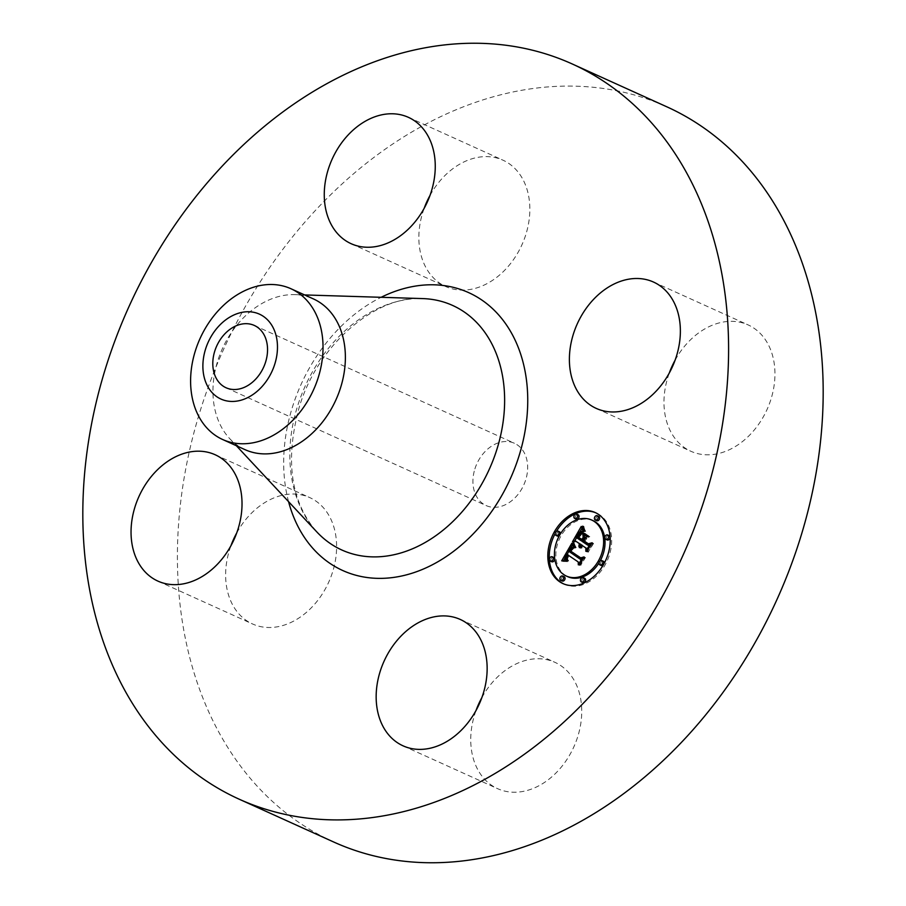 <?xml version="1.0" encoding="UTF-8"?>
<svg xmlns="http://www.w3.org/2000/svg" width="906" height="906" viewBox="0 0 906 906"><rect width="100%" height="100%" fill="white"/><g stroke="black" fill="none" stroke-linecap="round" stroke-linejoin="round"><path stroke-width="0.68" stroke-dasharray="4.53 3.4" d="M481.856 697.631A69.366 52.186 114.4 0 1 546.93 659.681A69.366 52.186 114.4 0 1 554.857 662.297A69.366 52.186 114.4 0 1 575.91 741.912A69.366 52.186 114.4 0 1 505.548 791.289A69.366 52.186 114.4 0 1 497.62 788.673A69.366 52.186 114.4 0 1 476.035 710.485M333.77 842.036A403.578 303.657 114.4 0 1 200.724 409.195A403.578 303.657 114.4 0 1 666.816 106.806M245.005 449.648A82.763 62.276 114.4 0 1 229.614 438.527A82.763 62.276 114.4 0 1 217.723 360.882A82.763 62.276 114.4 0 1 294.801 294.631A82.763 62.276 114.4 0 1 313.306 298.867M474.903 468.889A34.213 25.742 114.4 0 1 514.404 443.26A34.213 25.742 114.4 0 1 525.684 479.954A34.213 25.742 114.4 0 1 486.182 505.582A34.213 25.742 114.4 0 1 474.903 468.889M236.738 532.921A69.366 52.186 114.4 0 1 309.739 497.587A69.366 52.186 114.4 0 1 332.604 571.98A69.366 52.186 114.4 0 1 252.502 623.951A69.366 52.186 114.4 0 1 229.637 549.557A69.366 52.186 114.4 0 1 230.917 545.774M429.965 195.515A69.366 52.186 114.4 0 1 495.05 157.553A69.366 52.186 114.4 0 1 502.966 160.181A69.366 52.186 114.4 0 1 524.019 239.784A69.366 52.186 114.4 0 1 453.657 289.161A69.366 52.186 114.4 0 1 445.729 286.545A69.366 52.186 114.4 0 1 424.144 208.369M675.083 360.226A69.366 52.186 114.4 0 1 748.084 324.892A69.366 52.186 114.4 0 1 770.949 399.286A69.366 52.186 114.4 0 1 690.848 451.256A69.366 52.186 114.4 0 1 667.982 376.862A69.366 52.186 114.4 0 1 669.262 373.079M576.42 541.335L573.894 542.4L574.834 540.757M581.845 544.97L580.791 548.311L580.871 544.529M582.637 545.514L581.731 548.051L582.32 545.367M589.115 545.582L591.403 544.699L587.258 551.947L587.247 548.843M584.211 534.687L588.662 537.371L585.469 538.651L583.532 542.026L588.934 545.65M578.798 537.405L581.052 533.611L583.328 532.15L579.217 537.371L583.351 540.157L584.608 537.779M583.238 529.172L581.822 528.526L582.66 527.088L584.495 531.663L581.108 532.649L577.62 538.051L582.626 541.426L582.751 540.259M576.601 537.677L579.999 531.754M572.479 541.754L573.894 542.4M581.414 545.684L580.565 545.276M579.829 545.435L580.44 545.706M579.704 545.831L580.361 546.125M581.04 546.816L580.327 546.522M579.568 546.567L580.327 546.918M579.546 546.907L580.384 547.292M579.557 547.224L580.474 547.643M579.58 547.518L580.61 547.983M579.376 547.666L580.791 548.311M579.602 547.677L581.018 548.323M579.568 547.371L580.984 548.017M579.546 547.065L580.961 547.711M579.546 546.771L580.973 547.417M579.58 546.465L580.995 547.111M579.681 545.888L581.097 546.533M579.772 545.605L581.188 546.239M579.874 545.321L581.29 545.956M580.146 544.766L581.561 545.401M580.282 544.54L581.697 545.186M580.961 545.378L582.06 545.876M580.859 545.661L581.946 546.159M580.78 545.944L581.856 546.431M580.723 546.227L581.788 546.703M580.689 546.499L581.731 546.975M580.678 547.054L581.686 547.518M580.633 547.292L581.697 547.779M580.316 547.405L581.731 548.051M580.701 547.269L582.116 547.915M580.678 547.02L582.094 547.666M580.689 546.522L582.105 547.167M580.712 546.273L582.139 546.918M580.757 546.035L582.184 546.68M580.825 545.797L582.241 546.443M580.893 545.559L582.309 546.205M580.984 545.321L582.399 545.967M585.842 551.301L587.258 551.947M589.987 544.064L591.403 544.699M582.116 541.38L583.532 542.026M584.042 538.005L585.469 538.651M587.247 536.726L588.662 537.371M582.751 533.713L584.177 534.347M577.802 536.737L579.217 537.371M577.994 536.352L579.41 536.998M578.175 536.001L579.591 536.646M578.345 535.684L579.761 536.329M578.504 535.389L579.919 536.024M578.651 535.118L580.067 535.763M578.855 534.778L580.27 535.423M579.047 534.449L580.463 535.095M579.228 534.155L580.644 534.789M579.41 533.872L580.825 534.517M579.58 533.611L580.995 534.257M579.738 533.374L581.165 534.008M579.897 533.147L581.324 533.793M580.044 532.955L581.471 533.6M580.327 532.615L581.743 533.26M580.599 532.343L582.026 532.988M581.55 531.675L582.966 532.32M581.912 531.505L583.328 532.15M581.72 531.596L583.011 532.173M581.482 531.72L582.694 532.264M580.576 532.377L581.72 532.898M580.259 532.705L581.392 533.226M579.931 533.102L581.052 533.611M579.614 533.566L580.723 534.064M579.274 534.076L580.384 534.574M578.934 534.642L580.033 535.152M578.255 535.842L579.364 536.352M578.051 536.239L579.16 536.737M576.193 537.405L577.62 538.051M576.522 536.873L577.937 537.518M577.349 535.446L578.764 536.092M577.824 534.597L579.24 535.242M578.073 534.166L579.5 534.812M578.322 533.759L579.749 534.404M578.572 533.396L579.987 534.03M578.809 533.056L580.225 533.691M579.036 532.739L580.452 533.385M579.262 532.468L580.678 533.113M579.478 532.218L580.893 532.864M579.681 532.015L581.108 532.649M579.885 531.833L581.312 532.468M580.089 531.686L581.505 532.32M580.293 531.55L581.709 532.196M580.52 531.448L581.935 532.082M580.769 531.346L582.184 531.992M581.029 531.256L582.456 531.901M581.324 531.188L582.739 531.833M581.629 531.131L583.045 531.765M581.958 531.086L583.373 531.72M582.309 531.052L583.724 531.686M582.683 531.029L584.098 531.675M583.079 531.029L584.495 531.663M582.388 529.784L583.815 530.418M582.286 529.568L583.702 530.203M582.184 529.364L583.6 530.01M582.094 529.172L583.509 529.817M581.946 528.832L583.362 529.478M581.709 528.175L583.124 528.821M581.641 527.971L583.068 528.617M581.584 527.756L583 528.402M581.516 527.53L582.932 528.164M581.244 526.443L582.66 527.088M568.175 554.868L566.284 559.127L567.654 561.584L563.113 561.494L563.475 560.837M564.868 558.368L567.122 554.393M568.843 551.324L570.882 547.711M572.433 544.982L573.124 543.747L575.14 548.073L572.286 548.368L569.897 551.709L581.403 559.693L583.577 558.742L579.715 565.48L579.647 562.569M568.979 555.412L567.564 558.708L568.447 561.063L567.201 558.787L568.413 555.152M561.697 560.848L563.113 561.494M571.697 543.113L573.124 543.747M562.207 560.837L563.623 561.471M562.705 560.825L564.121 561.471M563.181 560.825L564.597 561.471M563.645 560.848L565.072 561.482M564.098 560.871L565.514 561.505M564.54 560.893L565.956 561.539M564.959 560.939L566.375 561.584M565.367 560.984L566.782 561.629M565.763 561.052L567.179 561.686M566.239 560.939L567.654 561.584M565.99 560.735L567.416 561.38M565.774 560.531L567.19 561.176M565.571 560.327L566.997 560.973M565.401 560.112L566.816 560.757M565.253 559.897L566.669 560.542M565.129 559.67L566.544 560.316M565.027 559.444L566.443 560.089M564.948 559.217L566.363 559.851M564.902 558.979L566.318 559.614M564.868 558.73L566.284 559.376M564.868 558.481L566.284 559.127M564.88 558.221L566.307 558.866M564.925 557.937L566.341 558.583M564.993 557.654L566.409 558.289M565.084 557.349L566.499 557.983M565.197 557.02L566.612 557.666M565.333 556.692L566.748 557.337M565.491 556.341L566.907 556.986M565.672 555.99L567.088 556.624M565.876 555.616L567.292 556.25M566.035 555.344L567.45 555.978M566.205 555.061L567.62 555.706M566.386 554.789L567.802 555.435M566.567 554.506L567.983 555.152M567.496 554.88L568.617 555.378M566.986 555.752L568.096 556.261M566.499 556.714L567.609 557.213M566.386 557.009L567.496 557.507M566.284 557.292L567.394 557.79M566.216 557.552L567.315 558.051M566.171 557.824L567.258 558.311M566.148 558.073L567.213 558.549M566.159 558.311L567.201 558.787M566.273 558.775L567.235 559.217M566.386 559.013L567.281 559.421M566.51 559.251L567.349 559.636M568.13 560.168L567.439 559.84M566.952 559.772L567.552 560.055M567.179 560.157L567.847 560.463M567.122 560.259L568.017 560.667M567.065 560.35L568.221 560.871M567.02 560.429L568.447 561.063M567.247 560.044L568.662 560.689M567.043 559.874L568.47 560.508M566.873 559.693L568.288 560.338M566.578 559.353L567.994 559.987M566.454 559.172L567.881 559.817M566.273 558.809L567.7 559.455M566.171 558.447L567.598 559.081M566.148 558.062L567.564 558.708M566.193 557.643L567.609 558.289M566.25 557.417L567.666 558.062M566.318 557.179L567.734 557.824M566.409 556.93L567.824 557.564M566.522 556.669L567.937 557.303M566.952 555.808L568.368 556.443M578.3 564.834L579.715 565.48M582.15 558.096L583.577 558.742M568.481 551.075L569.897 551.709M568.617 550.791L570.033 551.437M568.753 550.52L570.168 551.165M568.9 550.248L570.316 550.893M569.047 549.976L570.463 550.621M569.195 549.716L570.61 550.361M569.387 549.398L570.803 550.044M569.568 549.115L570.984 549.749M569.749 548.843L571.176 549.489M569.942 548.606L571.358 549.24M570.123 548.379L571.539 549.025M570.304 548.187L571.731 548.821M570.497 548.005L571.913 548.651M570.678 547.858L572.094 548.504M570.859 547.722L572.286 548.368M571.052 547.62L572.467 548.266M571.233 547.53L572.66 548.175M571.437 547.462L572.852 548.107M571.652 547.417L573.068 548.062M571.879 547.383L573.294 548.028M572.105 547.36L573.521 548.005M572.354 547.371L573.77 548.005M572.603 547.383L574.03 548.028M572.875 547.417L574.291 548.062M573.147 547.473L574.563 548.119M573.441 547.541L574.857 548.187M573.725 547.428L575.14 548.073M573.577 547.201L574.993 547.847M573.43 546.986L574.846 547.62M573.294 546.76L574.71 547.405M573.17 546.545L574.585 547.19M573.045 546.329L574.461 546.975M572.932 546.125L574.347 546.771M572.83 545.922L574.245 546.556M572.728 545.718L574.155 546.363M572.637 545.514L574.064 546.159M572.558 545.321L573.974 545.956M571.788 543.317L573.215 543.962M584.936 533.691L588.221 536.103M583.747 532.887L585.163 533.532M587.994 536.273L589.41 536.907M588.368 535.99L589.795 536.635M573.962 543.543L575.922 547.836L573.962 543.543L573.034 543.124M572.909 542.637L574.325 543.272M573.147 543.475L574.042 543.872M573.283 543.838L574.132 544.223M573.441 544.223L574.257 544.597M573.611 544.619L574.404 544.982M573.815 545.038L574.574 545.389M574.03 545.48L574.778 545.82M574.279 545.933L575.004 546.261M574.54 546.409L575.265 546.737M576.227 547.518L575.537 547.224M574.495 547.19L575.922 547.836M574.517 546.363L575.933 547.009M574.245 545.876L575.661 546.522M573.996 545.401L575.412 546.046M573.77 544.948L575.185 545.593M573.566 544.517L574.982 545.163M573.385 544.11L574.812 544.744M573.238 543.713L574.653 544.347M573.102 543.328L574.517 543.974M572.988 542.977L574.415 543.611M583.623 526.556L585.389 531.471L583.623 526.556L582.603 526.092M582.535 525.763L583.962 526.409M582.739 526.737L583.713 527.179M582.886 527.36L583.826 527.779M583.045 527.938L583.951 528.357M583.226 528.492L584.098 528.889M583.419 529.013L584.268 529.398M583.634 529.5L584.449 529.874M585.276 530.576L584.664 530.316M584.144 530.395L584.88 530.735M584.189 530.69L585.129 531.12M583.974 530.825L585.389 531.471M584.302 530.622L585.718 531.267M584.064 530.293L585.491 530.939M583.645 529.534L585.061 530.18M583.453 529.104L584.868 529.75M583.271 528.64L584.687 529.274M583.102 528.13L584.517 528.776M582.943 527.598L584.359 528.232M582.796 527.02L584.211 527.666M582.66 526.409L584.087 527.054M570.916 551.301L573.747 548.334L571.358 551.278L582.116 558.538L585.469 557.541L580.678 565.219L584.721 558.164L581.946 559.036L580.848 558.289M572.275 547.734L573.611 548.345M572.332 547.688L573.747 548.334M572.139 547.824L573.351 548.379M571.98 547.937L573.113 548.458M571.811 548.085L572.875 548.572M571.414 548.447L572.456 548.923M571.165 548.719L572.23 549.195M570.893 549.047L571.969 549.534M570.746 549.24L571.833 549.738M570.599 549.466L571.697 549.953M570.293 549.953L571.392 550.452M570.134 550.236L571.233 550.735M580.531 558.39L581.946 559.036M583.623 557.666L584.721 558.164M579.251 564.585L580.678 565.219M579.738 564.438L581.154 565.084M584.053 556.907L585.469 557.541M581.278 558.153L582.116 558.538M569.931 550.644L571.358 551.278M570.044 550.418L571.46 551.052M570.157 550.191L571.573 550.837M570.27 549.987L571.686 550.633M570.633 549.41L572.048 550.055M570.825 549.149L572.241 549.783M571.018 548.889L572.433 549.534M571.222 548.651L572.637 549.296M571.426 548.436L572.852 549.081M571.867 548.039L573.283 548.674M572.094 547.858L573.509 548.504M584.744 541.392L586.884 538.345L585.151 541.358L589.738 544.449L593.566 543.419L588.175 552.128L592.796 544.053L589.659 544.902L588.572 544.166M585.253 538.073L586.352 538.572M585.469 537.7L586.884 538.345M588.243 544.257L589.659 544.902M591.697 543.555L592.796 544.053M586.76 551.482L588.175 552.128M587.258 551.312L588.673 551.958M592.139 542.773L593.566 543.419M588.923 544.076L589.738 544.449M583.736 540.723L585.151 541.358M563.645 583.894A39.015 29.354 -65.6 0 0 564.347 584.234A39.015 29.354 -65.6 0 0 606.125 563.011A39.015 29.354 -65.6 0 0 599.772 514.948A39.015 29.354 -65.6 0 0 596.544 513.147A39.015 29.354 -65.6 0 0 595.831 512.841M556.375 531.46A39.015 29.354 -65.6 0 0 555.242 533.464M593.136 520.69A30.736 23.126 -65.6 0 0 560.214 537.405A30.736 23.126 -65.6 0 0 565.219 575.276A30.736 23.126 -65.6 0 0 567.768 576.692M599.093 562.796A30.736 23.126 -65.6 0 0 600.168 560.939M559.308 535.797A2.367 1.778 -65.6 0 0 560.395 533.94M559.296 531.731A2.367 1.778 -65.6 0 0 556.918 533.226A2.367 1.778 -65.6 0 0 557.36 536.012M598.492 516.295A2.367 1.778 -65.6 0 0 596.103 517.79A2.367 1.778 -65.6 0 0 596.556 520.576M577.937 514.721A2.367 1.778 -65.6 0 0 575.548 516.216A2.367 1.778 -65.6 0 0 576.001 518.991M603.102 565.276A2.367 1.778 -65.6 0 0 604.234 563.283M603.124 561.188A2.367 1.778 -65.6 0 0 600.746 562.683A2.367 1.778 -65.6 0 0 601.188 565.457M608.923 535.548A2.367 1.778 -65.6 0 0 606.533 537.043A2.367 1.778 -65.6 0 0 606.986 539.817M563.94 576.624A2.367 1.778 -65.6 0 0 561.55 578.119A2.367 1.778 -65.6 0 0 562.003 580.893M553.509 557.383A2.367 1.778 -65.6 0 0 551.12 558.877A2.367 1.778 -65.6 0 0 551.573 561.652M584.495 578.198A2.367 1.778 -65.6 0 0 582.105 579.693A2.367 1.778 -65.6 0 0 582.558 582.479M316.874 531.981A134.247 101.008 114.4 0 1 297.587 406.035A134.247 101.008 114.4 0 1 422.592 298.584C376.386 295.243 317.723 344.133 299.173 407.451C284.812 460.339 290.713 501.845 316.874 531.981M288.572 501.664A152.548 114.779 114.4 0 1 292.479 406.919A152.548 114.779 114.4 0 1 381.132 297.304M578.696 535.05L579.806 535.559M578.47 535.457L579.58 535.956M577.858 536.624L578.957 537.111M582.932 530.757L584.347 531.403M582.773 530.497L584.2 531.143M582.637 530.248L584.064 530.893M582.513 530.01L583.928 530.644M581.448 527.281L582.875 527.926M581.38 527.02L582.807 527.654M581.312 526.737L582.739 527.383M460.271 619.455L554.857 662.297M403.034 745.819L497.62 788.673M229.614 438.527L236.341 445.718M294.801 294.631L304.631 294.937M254.292 325.435L514.404 443.26M226.058 387.757L486.182 505.582M653.498 282.049L748.084 324.892M596.261 408.413L690.848 451.256M351.143 243.703L445.729 286.545M408.38 117.327L502.966 160.181M157.916 581.108L252.502 623.951M215.152 454.744L309.739 497.587M596.544 513.147L595.129 512.502M564.347 584.234L562.932 583.589"/><path stroke-width="1.36" d="M452.343 616.839A69.366 52.186 114.4 0 1 460.271 619.455A69.366 52.186 114.4 0 1 481.324 699.058A69.366 52.186 114.4 0 1 410.95 748.447A69.366 52.186 114.4 0 1 403.034 745.819A69.366 52.186 114.4 0 1 381.981 666.216A69.366 52.186 114.4 0 1 452.343 616.839M476.035 710.485A69.366 52.186 114.4 0 1 481.856 697.631M572.23 63.964L666.816 106.806A403.578 303.657 114.4 0 1 799.862 539.648A403.578 303.657 114.4 0 1 333.77 842.036L239.184 799.194A403.578 303.657 114.4 0 1 106.138 366.352A403.578 303.657 114.4 0 1 572.23 63.964A403.578 303.657 114.4 0 1 705.276 496.805A403.578 303.657 114.4 0 1 239.184 799.194M290.962 288.742L313.306 298.867A82.763 62.276 114.4 0 1 340.599 387.632A82.763 62.276 114.4 0 1 245.005 449.648L222.672 439.523A82.763 62.276 114.4 0 1 202.842 422.977A82.763 62.276 114.4 0 1 195.379 350.758A82.763 62.276 114.4 0 1 290.962 288.742A82.763 62.276 114.4 0 1 310.792 305.288A82.763 62.276 114.4 0 1 318.255 377.508A82.763 62.276 114.4 0 1 222.672 439.523M209.773 389.739A46.625 35.085 114.4 0 1 218.573 326.364A46.625 35.085 114.4 0 1 270.577 323.453A46.625 35.085 114.4 0 1 261.777 386.839A46.625 35.085 114.4 0 1 209.773 389.739M214.779 351.064A34.213 25.742 114.4 0 1 254.292 325.435A34.213 25.742 114.4 0 1 265.571 362.128A34.213 25.742 114.4 0 1 226.058 387.757A34.213 25.742 114.4 0 1 214.779 351.064M230.917 545.774A69.366 52.186 114.4 0 1 236.738 532.921M424.144 208.369A69.366 52.186 114.4 0 1 429.965 195.515M669.262 373.079A69.366 52.186 114.4 0 1 675.083 360.226M573.396 334.02A69.366 52.186 114.4 0 1 653.498 282.049A69.366 52.186 114.4 0 1 676.363 356.443A69.366 52.186 114.4 0 1 596.261 408.413A69.366 52.186 114.4 0 1 573.396 334.02M359.07 246.319A69.366 52.186 114.4 0 1 351.143 243.703A69.366 52.186 114.4 0 1 330.09 164.088A69.366 52.186 114.4 0 1 400.452 114.711A69.366 52.186 114.4 0 1 408.38 117.327A69.366 52.186 114.4 0 1 429.433 196.942A69.366 52.186 114.4 0 1 359.07 246.319M238.018 529.138A69.366 52.186 114.4 0 1 157.916 581.108A69.366 52.186 114.4 0 1 135.051 506.714A69.366 52.186 114.4 0 1 215.152 454.744A69.366 52.186 114.4 0 1 238.018 529.138M598.356 514.302A39.015 29.354 114.4 0 1 604.71 562.366A39.015 29.354 114.4 0 1 562.932 583.589A39.015 29.354 114.4 0 1 559.704 581.788A39.015 29.354 114.4 0 1 553.351 533.725A39.015 29.354 114.4 0 1 595.129 512.502A39.015 29.354 114.4 0 1 598.356 514.302M594.257 521.46A30.736 23.126 114.4 0 1 599.262 559.33A30.736 23.126 114.4 0 1 566.341 576.046A30.736 23.126 114.4 0 1 563.804 574.63A30.736 23.126 114.4 0 1 558.798 536.76A30.736 23.126 114.4 0 1 591.72 520.044A30.736 23.126 114.4 0 1 594.257 521.46M571.788 543.317L573.725 547.428L570.859 547.722L568.481 551.075L579.987 559.047L582.15 558.096L578.3 564.834L578.221 561.924L567.564 554.766L566.148 558.062L567.02 560.429L565.786 558.141L566.76 554.223L564.88 558.221L566.239 560.939L561.697 560.848L571.788 543.317M572.988 542.977L574.495 547.19L572.988 542.977M572.094 547.858L569.931 550.644L580.701 557.892L584.053 556.907L579.738 564.438L583.305 557.518L580.531 558.39L569.364 550.893L572.094 547.858M581.244 526.443L583.079 531.029L579.681 532.015L576.193 537.405L581.21 540.78L581.731 539.874L577.303 536.907L579.636 532.966L581.912 531.505L580.044 532.955L577.802 536.737L581.935 539.512L583.215 537.281L582.751 533.713L587.247 536.726L584.042 538.005L582.116 541.38L587.507 545.016L589.987 544.064L585.842 551.301L585.82 547.96L581.21 544.868L580.316 547.405L580.418 544.336L579.376 547.666L579.523 543.725L575.004 540.689L572.479 541.754L581.244 526.443M582.66 526.409L583.974 530.825L582.66 526.409M588.368 535.99L583.362 533.158L588.368 535.99M583.736 540.723L588.322 543.804L592.139 542.773L586.76 551.482L591.38 543.407L588.243 544.257L583.238 540.893L585.469 537.7L583.736 540.723M558.289 531.278A2.367 1.778 114.4 0 1 558.674 534.189A2.367 1.778 114.4 0 1 556.137 535.48A2.367 1.778 114.4 0 1 555.944 535.367A2.367 1.778 114.4 0 1 555.559 532.456A2.367 1.778 114.4 0 1 558.096 531.165A2.367 1.778 114.4 0 1 558.289 531.278M597.473 515.842A2.367 1.778 114.4 0 1 597.858 518.753A2.367 1.778 114.4 0 1 595.333 520.033A2.367 1.778 114.4 0 1 595.129 519.931A2.367 1.778 114.4 0 1 594.744 517.02A2.367 1.778 114.4 0 1 597.28 515.729A2.367 1.778 114.4 0 1 597.473 515.842M576.918 514.257A2.367 1.778 114.4 0 1 577.303 517.179A2.367 1.778 114.4 0 1 574.778 518.459A2.367 1.778 114.4 0 1 574.574 518.345A2.367 1.778 114.4 0 1 574.189 515.435A2.367 1.778 114.4 0 1 576.726 514.155A2.367 1.778 114.4 0 1 576.918 514.257M602.116 560.723A2.367 1.778 114.4 0 1 602.501 563.645A2.367 1.778 114.4 0 1 599.965 564.925A2.367 1.778 114.4 0 1 599.772 564.823A2.367 1.778 114.4 0 1 599.387 561.901A2.367 1.778 114.4 0 1 601.924 560.621A2.367 1.778 114.4 0 1 602.116 560.723M607.915 535.084A2.367 1.778 114.4 0 1 608.3 537.994A2.367 1.778 114.4 0 1 605.763 539.285A2.367 1.778 114.4 0 1 605.57 539.172A2.367 1.778 114.4 0 1 605.185 536.261A2.367 1.778 114.4 0 1 607.711 534.982A2.367 1.778 114.4 0 1 607.915 535.084M560.587 580.259A2.367 1.778 114.4 0 1 560.202 577.349A2.367 1.778 114.4 0 1 562.728 576.057A2.367 1.778 114.4 0 1 562.932 576.171A2.367 1.778 114.4 0 1 563.317 579.081A2.367 1.778 114.4 0 1 560.78 580.361A2.367 1.778 114.4 0 1 560.587 580.259M550.146 561.007A2.367 1.778 114.4 0 1 549.761 558.096A2.367 1.778 114.4 0 1 552.298 556.805A2.367 1.778 114.4 0 1 552.49 556.918A2.367 1.778 114.4 0 1 552.875 559.829A2.367 1.778 114.4 0 1 550.35 561.12A2.367 1.778 114.4 0 1 550.146 561.007M581.142 581.833A2.367 1.778 114.4 0 1 580.757 578.923A2.367 1.778 114.4 0 1 583.283 577.632A2.367 1.778 114.4 0 1 583.487 577.745A2.367 1.778 114.4 0 1 583.872 580.655A2.367 1.778 114.4 0 1 581.335 581.946A2.367 1.778 114.4 0 1 581.142 581.833M580.871 544.529L575.004 540.689M582.32 545.367L580.418 544.336M587.247 548.843L581.21 544.868M587.507 545.016L589.115 545.582M584.608 537.779L584.211 534.687M582.751 540.259L578.798 537.405M574.834 540.757L576.601 537.677M579.999 531.754L581.833 528.549M579.523 543.725L580.939 544.37M579.308 544.189L580.236 544.608M579.149 544.631L580.01 545.027M579.025 545.072L579.829 545.435M578.945 545.48L579.704 545.831M578.9 545.888L579.614 546.205M578.911 546.273L579.568 546.567M578.957 546.646L579.546 546.907M580.927 544.676L582.343 545.31M585.82 547.96L587.235 548.606M583.215 537.281L584.449 537.847M581.935 539.512L582.932 539.965M577.303 536.907L578.719 537.552M581.731 539.874L582.717 540.327M581.21 540.78L582.196 541.222M563.475 560.837L564.868 558.368M567.122 554.393L568.843 551.324M570.882 547.711L572.433 544.982M568.413 555.152L566.76 554.223M578.221 561.924L567.564 554.766M565.933 558.991L566.51 559.251M566.024 559.195L566.703 559.512M566.137 559.41L566.952 559.772M566.273 559.614L567.235 560.055M566.42 559.817L567.179 560.157M579.987 559.047L581.278 559.636M588.221 536.103L584.936 533.691M583.362 533.158L584.789 533.804M572.717 543.577L573.283 543.838M572.841 543.951L573.441 544.223M572.988 544.336L573.611 544.619M573.158 544.744L573.815 545.038M573.362 545.174L574.03 545.48M573.589 545.627L574.279 545.933M573.838 546.091L574.54 546.409M574.121 546.578L574.8 546.884M582.852 528.753L583.419 529.013M583.034 529.229L583.634 529.5M583.238 529.682L583.872 529.965M583.464 530.089L584.144 530.395M580.848 558.289L570.916 551.301M569.364 550.893L570.791 551.539M580.701 557.892L581.278 558.153M588.572 544.166L584.744 541.392M583.238 540.893L584.653 541.539M588.322 543.804L588.923 544.076M595.831 512.841A39.015 29.354 -65.6 0 0 556.375 531.46M555.242 533.464A39.015 29.354 -65.6 0 0 561.12 582.433A39.015 29.354 -65.6 0 0 563.645 583.894M566.341 576.046L567.768 576.692A30.736 23.126 -65.6 0 0 599.093 562.796M600.168 560.939A30.736 23.126 -65.6 0 0 595.672 522.105A30.736 23.126 -65.6 0 0 593.136 520.69L591.72 520.044M557.36 536.012A2.367 1.778 -65.6 0 0 557.564 536.114A2.367 1.778 -65.6 0 0 559.308 535.797M560.395 533.94A2.367 1.778 -65.6 0 0 559.704 531.924A2.367 1.778 -65.6 0 0 559.512 531.811A2.367 1.778 -65.6 0 0 559.296 531.731M596.556 520.576A2.367 1.778 -65.6 0 0 596.748 520.678A2.367 1.778 -65.6 0 0 599.285 519.398A2.367 1.778 -65.6 0 0 598.9 516.477A2.367 1.778 -65.6 0 0 598.696 516.375A2.367 1.778 -65.6 0 0 598.492 516.295M576.001 518.991A2.367 1.778 -65.6 0 0 576.193 519.104A2.367 1.778 -65.6 0 0 578.73 517.813A2.367 1.778 -65.6 0 0 578.345 514.902A2.367 1.778 -65.6 0 0 578.141 514.789A2.367 1.778 -65.6 0 0 577.937 514.721M601.188 565.457A2.367 1.778 -65.6 0 0 601.391 565.571A2.367 1.778 -65.6 0 0 603.102 565.276M604.234 563.283A2.367 1.778 -65.6 0 0 603.532 561.369A2.367 1.778 -65.6 0 0 603.339 561.256A2.367 1.778 -65.6 0 0 603.124 561.188M606.986 539.817A2.367 1.778 -65.6 0 0 607.179 539.931A2.367 1.778 -65.6 0 0 609.715 538.64A2.367 1.778 -65.6 0 0 609.33 535.729A2.367 1.778 -65.6 0 0 609.138 535.616A2.367 1.778 -65.6 0 0 608.923 535.548M562.003 580.893A2.367 1.778 -65.6 0 0 562.196 581.006A2.367 1.778 -65.6 0 0 564.732 579.727A2.367 1.778 -65.6 0 0 564.347 576.805A2.367 1.778 -65.6 0 0 564.155 576.703A2.367 1.778 -65.6 0 0 563.94 576.624M551.573 561.652A2.367 1.778 -65.6 0 0 551.765 561.765A2.367 1.778 -65.6 0 0 554.291 560.474A2.367 1.778 -65.6 0 0 553.906 557.564A2.367 1.778 -65.6 0 0 553.713 557.45A2.367 1.778 -65.6 0 0 553.509 557.383M582.558 582.479A2.367 1.778 -65.6 0 0 582.751 582.581A2.367 1.778 -65.6 0 0 585.287 581.301A2.367 1.778 -65.6 0 0 584.902 578.39A2.367 1.778 -65.6 0 0 584.71 578.277A2.367 1.778 -65.6 0 0 584.495 578.198M304.631 294.937L422.592 298.584A134.247 101.008 114.4 0 1 496.873 449.433A134.247 101.008 114.4 0 1 316.874 531.981L236.341 445.718M381.132 297.304A152.548 114.779 114.4 0 1 499.387 315.752A152.548 114.779 114.4 0 1 518.934 456.228A152.548 114.779 114.4 0 1 399.739 576.397A152.548 114.779 114.4 0 1 288.572 501.664M557.564 536.114L556.137 535.48M559.512 531.811L558.096 531.165M596.748 520.678L595.333 520.033M598.696 516.375L597.28 515.729M576.193 519.104L574.778 518.459M578.141 514.789L576.726 514.155M601.391 565.571L599.965 564.925M603.339 561.256L601.924 560.621M607.179 539.931L605.763 539.285M609.138 535.616L607.711 534.982M564.155 576.703L562.728 576.057M562.196 581.006L560.78 580.361M553.713 557.45L552.298 556.805M551.765 561.765L550.35 561.12M584.71 578.277L583.283 577.632M582.751 582.581L581.335 581.946"/></g></svg>
